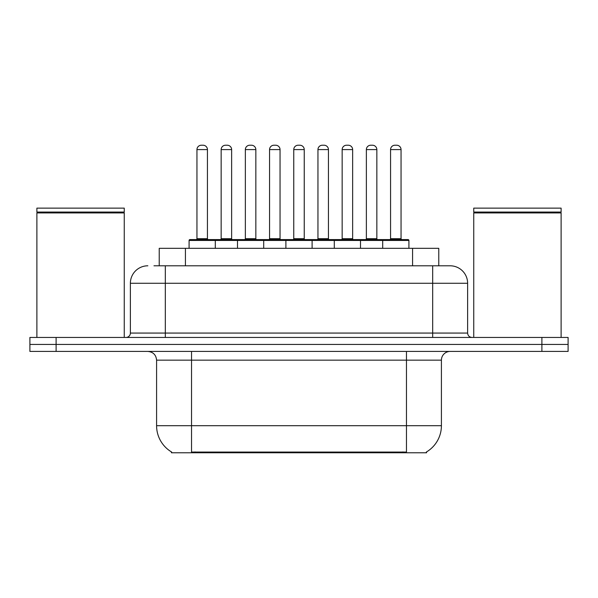 <?xml version="1.0" encoding="UTF-8"?>
<svg xmlns="http://www.w3.org/2000/svg" width="598" height="598" viewBox="0 0 598 598"><rect width="100%" height="100%" fill="white"/><g stroke="black" fill="none" stroke-linecap="round" stroke-linejoin="round"><path stroke-width="0.9" d="M159.225 265.796L159.225 248.327L438.775 248.327L438.775 265.796M426.561 451.909L426.561 452.768L171.439 452.768L171.439 451.909M171.701 452.066A30.58 30.58 0 0 1 156.586 425.686L191.532 425.686L191.532 452.066L406.468 452.066L406.468 425.686L441.414 425.686L441.414 360.16A8.738 8.738 0 0 1 450.152 351.422M156.586 425.686L156.586 360.16C156.071 354.853 153.155 351.938 147.848 351.422M426.299 452.066A30.58 30.58 0 0 0 441.414 425.686M56.107 337.444L568.1 337.444L568.1 344.433L29.9 344.433L29.9 351.422L56.107 351.422L56.107 344.433L29.9 344.433L29.9 337.444L56.107 337.444L56.107 344.433L568.1 344.433L568.1 351.422L56.107 351.422M154.366 265.796L449.883 265.796M153.97 265.796L165.325 265.796L165.325 283.273L130.379 283.273L130.379 333.071A4.365 4.365 0 0 1 126.006 337.444M147.848 265.796A17.477 17.477 0 0 0 130.379 283.273M450.152 265.796A17.477 17.477 0 0 1 467.621 283.273L467.621 333.071C467.883 335.725 469.34 337.182 471.994 337.444M382.698 248.327L382.698 240.463A0.875 0.875 0 0 1 383.572 239.589L408.038 239.589A0.875 0.875 0 0 1 408.912 240.463L189.088 240.463A0.875 0.875 0 0 1 189.962 239.589L214.428 239.589A0.875 0.875 0 0 1 215.302 240.463L215.302 248.327M207.439 149.597L196.951 149.597A4.365 4.365 0 0 1 201.317 145.232L203.066 145.232A4.365 4.365 0 0 1 207.439 149.597L207.439 238.714A0.875 0.875 0 0 0 208.313 239.589M196.951 149.597L196.951 238.714A0.875 0.875 0 0 1 196.077 239.589M189.088 240.463L189.088 248.327M239.499 240.463A0.875 0.875 0 0 0 238.624 239.589L214.166 239.589M221.155 149.597A4.365 4.365 0 0 1 225.521 145.232L227.27 145.232A4.365 4.365 0 0 1 231.635 149.597L221.155 149.597L221.155 238.714A0.875 0.875 0 0 1 220.281 239.589M231.635 149.597L231.635 238.714A0.875 0.875 0 0 0 232.51 239.589M237.488 248.327L237.488 240.463A0.875 0.875 0 0 1 238.363 239.589L262.828 239.589A0.875 0.875 0 0 1 263.703 240.463L263.703 248.327M255.839 149.597L245.352 149.597A4.365 4.365 0 0 1 249.725 145.232L251.474 145.232A4.365 4.365 0 0 1 255.839 149.597L255.839 238.714A0.875 0.875 0 0 0 256.714 239.589M245.352 149.597L245.352 238.714A0.875 0.875 0 0 1 244.477 239.589M285.896 248.327L285.896 240.463A0.875 0.875 0 0 1 286.771 239.589L311.229 239.589A0.875 0.875 0 0 1 312.104 240.463L312.104 248.327M304.24 149.597L293.76 149.597A4.365 4.365 0 0 1 298.125 145.232L299.875 145.232A4.365 4.365 0 0 1 304.24 149.597L304.24 238.714A0.875 0.875 0 0 0 305.115 239.589M293.76 149.597L293.76 238.714A0.875 0.875 0 0 1 292.885 239.589M334.297 248.327L334.297 240.463A0.875 0.875 0 0 1 335.172 239.589L359.637 239.589A0.875 0.875 0 0 1 360.512 240.463L360.512 248.327M352.648 149.597L342.161 149.597A4.365 4.365 0 0 1 346.526 145.232L348.275 145.232A4.365 4.365 0 0 1 352.648 149.597L352.648 238.714A0.875 0.875 0 0 0 353.523 239.589M342.161 149.597L342.161 238.714A0.875 0.875 0 0 1 341.286 239.589M401.049 149.597L390.561 149.597A4.365 4.365 0 0 1 394.934 145.232L396.683 145.232A4.365 4.365 0 0 1 401.049 149.597L401.049 238.714A0.875 0.875 0 0 0 401.923 239.589M390.561 149.597L390.561 238.714A0.875 0.875 0 0 1 389.687 239.589M408.912 240.463L408.912 248.327M287.907 240.463A0.875 0.875 0 0 0 287.033 239.589L262.567 239.589M269.556 149.597A4.365 4.365 0 0 1 273.921 145.232L275.671 145.232A4.365 4.365 0 0 1 280.043 149.597L269.556 149.597L269.556 238.714A0.875 0.875 0 0 1 268.681 239.589M280.043 149.597L280.043 238.714A0.875 0.875 0 0 0 280.918 239.589M336.308 240.463A0.875 0.875 0 0 0 335.433 239.589M310.967 239.589L335.172 239.589M317.957 149.597A4.365 4.365 0 0 1 322.329 145.232L324.079 145.232A4.365 4.365 0 0 1 328.444 149.597L317.957 149.597L317.957 238.714A0.875 0.875 0 0 1 317.082 239.589M328.444 149.597L328.444 238.714A0.875 0.875 0 0 0 329.319 239.589M384.708 240.463A0.875 0.875 0 0 0 383.834 239.589L359.376 239.589M366.365 149.597A4.365 4.365 0 0 1 370.73 145.232L372.479 145.232A4.365 4.365 0 0 1 376.845 149.597L366.365 149.597L366.365 238.714A0.875 0.875 0 0 1 365.49 239.589M376.845 149.597L376.845 238.714A0.875 0.875 0 0 0 377.719 239.589M36.889 212.94L37.33 212.507L123.823 212.507L124.257 212.94L36.889 212.94L36.889 337.444M124.257 212.94L124.257 337.444M123.823 212.507L124.257 212.066L36.889 212.066L37.33 212.507M124.257 212.066L124.257 208.134L36.889 208.134L36.889 212.066M473.743 212.94L474.177 212.507L560.67 212.507L561.111 212.94L473.743 212.94L473.743 337.444M561.111 212.94L561.111 337.444M560.67 212.507L561.111 212.066L473.743 212.066L474.177 212.507M561.111 212.066L561.111 208.134L473.743 208.134L473.743 212.066M402.97 452.768L402.97 451.909M195.03 452.768L195.03 451.909M185.432 265.796L185.432 248.327M412.568 265.796L412.568 248.327M406.468 351.422L406.468 360.16L156.586 360.16M441.414 360.16L406.468 360.16L406.468 425.686L191.532 425.686L191.532 351.422M541.893 351.422L541.893 337.444M165.325 337.444L165.325 333.071L467.621 333.071M130.379 333.071L165.325 333.071L165.325 283.273L432.675 283.273L432.675 337.444M467.621 283.273L432.675 283.273L432.675 265.796M196.951 238.714L207.439 238.714M221.155 238.714L231.635 238.714M245.352 238.714L255.839 238.714M293.76 238.714L304.24 238.714M342.161 238.714L352.648 238.714M390.561 238.714L401.049 238.714M269.556 238.714L280.043 238.714M317.957 238.714L328.444 238.714M366.365 238.714L376.845 238.714"/></g></svg>
